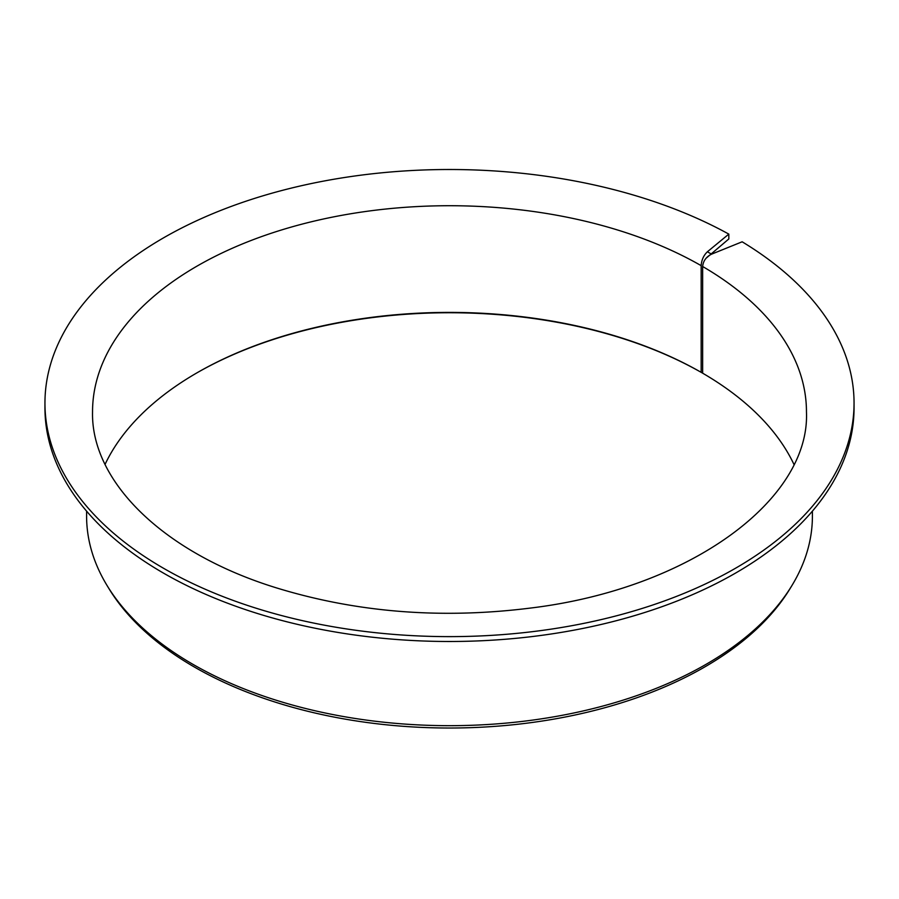 <?xml version="1.0" encoding="UTF-8"?>
<svg xmlns="http://www.w3.org/2000/svg" width="899" height="899" viewBox="0 0 899 899"><rect width="100%" height="100%" fill="white"/><g stroke="black" fill="none" stroke-linecap="round" stroke-linejoin="round"><path stroke-width="1.35" d="M793.918 464.356A356.959 206.085 180 0 0 702.647 373.186L702.647 266.509C703.198 260.957 706.164 256.844 711.547 254.17L707.389 251.776C703.625 255.383 701.546 260.002 701.164 265.654L701.164 372.332A356.959 206.085 180 0 0 197.095 372.759A356.959 206.085 180 0 0 105.082 464.356M705.985 258.339L728.819 238.965L728.819 234.111A404.55 233.56 180 0 0 290.343 188.34A404.55 233.56 180 0 0 44.95 403.067A404.55 233.56 180 0 0 449.5 636.627A404.55 233.56 180 0 0 854.05 403.067A404.55 233.56 180 0 0 742.147 241.797L711.547 254.17M196.589 373.051A358.386 206.916 180 0 1 701.995 372.815L701.164 372.332M854.05 403.067L854.05 407.921A404.55 233.56 180 0 1 449.5 641.493A404.55 233.56 180 0 1 44.95 407.921L44.95 403.067M728.819 234.111L707.389 251.776M812.404 511.138L812.404 516.15A362.904 209.523 180 0 1 792.109 585.238A362.904 209.523 180 0 1 449.5 725.673A362.904 209.523 180 0 1 106.891 585.238A362.904 209.523 180 0 1 86.596 516.15L86.596 511.138M792.109 585.238L790.221 588.351A360.904 208.366 180 0 1 449.5 728.021A360.904 208.366 180 0 1 108.779 588.351L106.891 585.238M701.995 372.815L702.647 372.276M702.647 266.509A356.959 206.085 180 0 1 806.459 411.809C810.314 499.473 690.421 588.778 530.399 608.072C441.521 619.209 356.982 612.522 276.802 587.991C162.989 553.054 90.844 481.111 92.541 411.809A356.959 206.085 180 0 1 312.414 221.525A356.959 206.085 180 0 1 701.164 265.654"/></g></svg>
